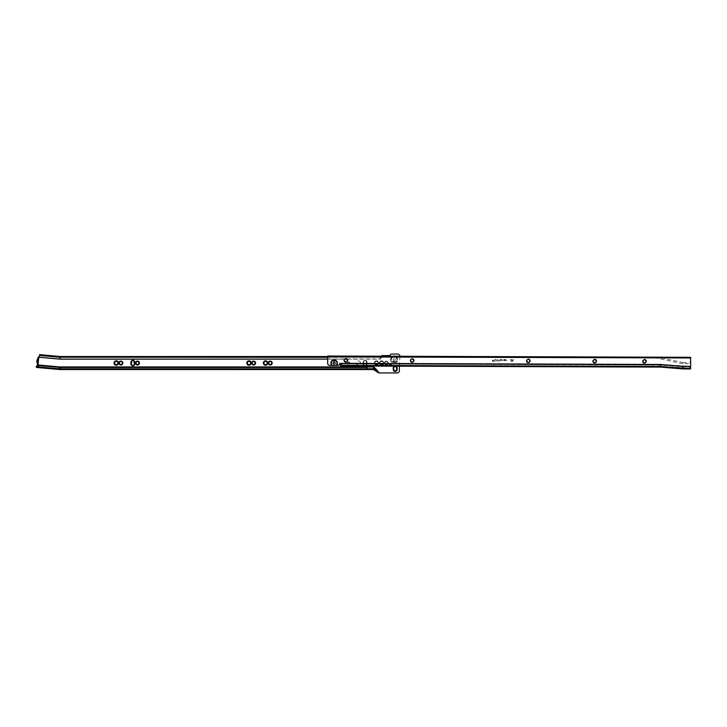 <?xml version="1.0" encoding="UTF-8"?>
<svg xmlns="http://www.w3.org/2000/svg" width="727" height="727" viewBox="0 0 727 727"><rect width="100%" height="100%" fill="white"/><g stroke="black" fill="none" stroke-linecap="round" stroke-linejoin="round"><path stroke-width="0.55" stroke-dasharray="3.63 2.73" d="M120.909 361.092A1.945 1.945 0 0 0 118.964 363.037A1.945 1.945 0 0 0 120.909 364.981A1.945 1.945 0 0 0 122.854 363.037A1.945 1.945 0 0 0 120.909 361.092M120.909 361.165A1.863 1.863 0 0 0 119.046 363.037A1.863 1.863 0 0 0 120.909 364.899A1.863 1.863 0 0 0 122.772 363.037A1.863 1.863 0 0 0 120.909 361.165M120.909 361.246A1.79 1.79 0 0 0 119.119 363.037A1.79 1.79 0 0 0 120.909 364.818A1.79 1.79 0 0 0 122.699 363.037A1.79 1.79 0 0 0 120.909 361.246M120.909 361.319A1.708 1.708 0 0 0 119.201 363.037A1.708 1.708 0 0 0 120.909 364.745A1.708 1.708 0 0 0 122.618 363.037A1.708 1.708 0 0 0 120.909 361.319M120.909 361.555A1.481 1.481 0 0 0 119.428 363.037A1.481 1.481 0 0 0 120.909 364.509A1.481 1.481 0 0 0 122.39 363.037A1.481 1.481 0 0 0 120.909 361.555M132.832 365.499A1.481 1.481 0 0 1 131.36 364.018L131.36 362.046A1.481 1.481 0 0 1 132.832 360.574A1.481 1.481 0 0 1 134.313 362.046L134.313 364.018A1.481 1.481 0 0 1 132.832 365.499M131.124 362.255A1.708 1.708 0 0 1 132.832 360.547A1.708 1.708 0 0 1 134.55 362.255L134.55 363.809A1.708 1.708 0 0 1 132.832 365.527A1.708 1.708 0 0 1 131.124 363.809L131.124 362.255M131.042 362.255A1.79 1.79 0 0 1 132.832 360.465A1.79 1.79 0 0 1 134.622 362.255L134.622 363.809A1.79 1.79 0 0 1 132.832 365.599A1.79 1.79 0 0 1 131.042 363.809L131.042 362.255M130.969 362.255A1.863 1.863 0 0 1 132.832 360.392A1.863 1.863 0 0 1 134.704 362.255L134.704 363.809A1.863 1.863 0 0 1 132.832 365.681A1.863 1.863 0 0 1 130.969 363.809L130.969 362.255M132.832 360.31A1.945 1.945 0 0 0 130.887 362.255L130.887 363.809A1.945 1.945 0 0 0 132.832 365.754A1.945 1.945 0 0 0 134.777 363.809L134.777 362.255A1.945 1.945 0 0 0 132.832 360.31M137.503 361.092A1.945 1.945 0 0 0 135.558 363.037A1.945 1.945 0 0 0 137.503 364.981A1.945 1.945 0 0 0 139.448 363.037A1.945 1.945 0 0 0 137.503 361.092M137.503 361.165A1.863 1.863 0 0 0 135.631 363.037A1.863 1.863 0 0 0 137.503 364.899A1.863 1.863 0 0 0 139.366 363.037A1.863 1.863 0 0 0 137.503 361.165M137.503 361.246A1.79 1.79 0 0 0 135.713 363.037A1.79 1.79 0 0 0 137.503 364.818A1.79 1.79 0 0 0 139.293 363.037A1.79 1.79 0 0 0 137.503 361.246M137.503 361.319A1.708 1.708 0 0 0 135.795 363.037A1.708 1.708 0 0 0 137.503 364.745A1.708 1.708 0 0 0 139.211 363.037A1.708 1.708 0 0 0 137.503 361.319M137.503 361.555A1.481 1.481 0 0 0 136.022 363.037A1.481 1.481 0 0 0 137.503 364.509A1.481 1.481 0 0 0 138.975 363.037A1.481 1.481 0 0 0 137.503 361.555M116.238 361.383A1.645 1.645 0 0 0 114.593 363.037A1.645 1.645 0 0 0 116.238 364.681A1.645 1.645 0 0 0 117.892 363.037A1.645 1.645 0 0 0 116.238 361.383A1.681 1.681 0 0 0 114.557 363.037A1.681 1.681 0 0 0 116.238 364.718A1.681 1.681 0 0 0 117.928 363.037A1.681 1.681 0 0 0 116.238 361.346M116.238 361.246A1.79 1.79 0 0 0 114.457 363.037A1.79 1.79 0 0 0 116.238 364.818A1.79 1.79 0 0 0 118.028 363.037A1.79 1.79 0 0 0 116.238 361.246M116.238 361.137A1.89 1.89 0 0 0 114.348 363.037A1.89 1.89 0 0 0 116.238 364.927A1.89 1.89 0 0 0 118.137 363.037A1.89 1.89 0 0 0 116.238 361.137M116.238 361.037A1.999 1.999 0 0 0 114.248 363.037A1.999 1.999 0 0 0 116.238 365.027A1.999 1.999 0 0 0 118.237 363.037A1.999 1.999 0 0 0 116.238 361.037M116.238 360.937A2.099 2.099 0 0 0 114.139 363.037A2.099 2.099 0 0 0 116.238 365.136A2.099 2.099 0 0 0 118.347 363.037A2.099 2.099 0 0 0 116.238 360.937M116.238 360.828A2.199 2.199 0 0 0 114.039 363.037A2.199 2.199 0 0 0 116.238 365.236A2.199 2.199 0 0 0 118.446 363.037A2.199 2.199 0 0 0 116.238 360.828M248.979 361.383A1.645 1.645 0 0 0 247.334 363.037A1.645 1.645 0 0 0 248.979 364.681A1.645 1.645 0 0 0 250.624 363.037A1.645 1.645 0 0 0 248.979 361.383A1.681 1.681 0 0 0 247.298 363.037A1.681 1.681 0 0 0 248.979 364.718A1.681 1.681 0 0 0 250.67 363.037A1.681 1.681 0 0 0 248.979 361.346M248.979 361.246A1.79 1.79 0 0 0 247.189 363.037A1.79 1.79 0 0 0 248.979 364.818A1.79 1.79 0 0 0 250.77 363.037A1.79 1.79 0 0 0 248.979 361.246M248.979 361.137A1.89 1.89 0 0 0 247.089 363.037A1.89 1.89 0 0 0 248.979 364.927A1.89 1.89 0 0 0 250.879 363.037A1.89 1.89 0 0 0 248.979 361.137M248.979 361.037A1.999 1.999 0 0 0 246.989 363.037A1.999 1.999 0 0 0 248.979 365.027A1.999 1.999 0 0 0 250.979 363.037A1.999 1.999 0 0 0 248.979 361.037M248.979 360.937A2.099 2.099 0 0 0 246.88 363.037A2.099 2.099 0 0 0 248.979 365.136A2.099 2.099 0 0 0 251.079 363.037A2.099 2.099 0 0 0 248.979 360.937M248.979 360.828A2.199 2.199 0 0 0 246.78 363.037A2.199 2.199 0 0 0 248.979 365.236A2.199 2.199 0 0 0 251.188 363.037A2.199 2.199 0 0 0 248.979 360.828M253.65 361.092A1.945 1.945 0 0 0 251.706 363.037A1.945 1.945 0 0 0 253.65 364.981A1.945 1.945 0 0 0 255.595 363.037A1.945 1.945 0 0 0 253.65 361.092M253.65 361.165A1.863 1.863 0 0 0 251.778 363.037A1.863 1.863 0 0 0 253.65 364.899A1.863 1.863 0 0 0 255.513 363.037A1.863 1.863 0 0 0 253.65 361.165M253.65 361.246A1.79 1.79 0 0 0 251.86 363.037A1.79 1.79 0 0 0 253.65 364.818A1.79 1.79 0 0 0 255.441 363.037A1.79 1.79 0 0 0 253.65 361.246M253.65 361.319A1.708 1.708 0 0 0 251.933 363.037A1.708 1.708 0 0 0 253.65 364.745A1.708 1.708 0 0 0 255.359 363.037A1.708 1.708 0 0 0 253.65 361.319M253.65 361.555A1.481 1.481 0 0 0 252.169 363.037A1.481 1.481 0 0 0 253.65 364.509A1.481 1.481 0 0 0 255.122 363.037A1.481 1.481 0 0 0 253.65 361.555M265.573 361.383A1.645 1.645 0 0 0 263.928 363.037A1.645 1.645 0 0 0 265.573 364.681A1.645 1.645 0 0 0 267.218 363.037A1.645 1.645 0 0 0 265.573 361.383A1.681 1.681 0 0 0 263.892 363.037A1.681 1.681 0 0 0 265.573 364.718A1.681 1.681 0 0 0 267.263 363.037A1.681 1.681 0 0 0 265.573 361.346M265.573 361.246A1.79 1.79 0 0 0 263.783 363.037A1.79 1.79 0 0 0 265.573 364.818A1.79 1.79 0 0 0 267.363 363.037A1.79 1.79 0 0 0 265.573 361.246M265.573 361.137A1.89 1.89 0 0 0 263.683 363.037A1.89 1.89 0 0 0 265.573 364.927A1.89 1.89 0 0 0 267.463 363.037A1.89 1.89 0 0 0 265.573 361.137M265.573 361.037A1.999 1.999 0 0 0 263.574 363.037A1.999 1.999 0 0 0 265.573 365.027A1.999 1.999 0 0 0 267.572 363.037A1.999 1.999 0 0 0 265.573 361.037M265.573 360.937A2.099 2.099 0 0 0 263.474 363.037A2.099 2.099 0 0 0 265.573 365.136A2.099 2.099 0 0 0 267.672 363.037A2.099 2.099 0 0 0 265.573 360.937M265.573 360.828A2.199 2.199 0 0 0 263.374 363.037A2.199 2.199 0 0 0 265.573 365.236A2.199 2.199 0 0 0 267.781 363.037A2.199 2.199 0 0 0 265.573 360.828M270.244 361.092A1.945 1.945 0 0 0 268.299 363.037A1.945 1.945 0 0 0 270.244 364.981A1.945 1.945 0 0 0 272.189 363.037A1.945 1.945 0 0 0 270.244 361.092M270.244 361.165A1.863 1.863 0 0 0 268.372 363.037A1.863 1.863 0 0 0 270.244 364.899A1.863 1.863 0 0 0 272.107 363.037A1.863 1.863 0 0 0 270.244 361.165M270.244 361.246A1.79 1.79 0 0 0 268.454 363.037A1.79 1.79 0 0 0 270.244 364.818A1.79 1.79 0 0 0 272.025 363.037A1.79 1.79 0 0 0 270.244 361.246M270.244 361.319A1.708 1.708 0 0 0 268.527 363.037A1.708 1.708 0 0 0 270.244 364.745A1.708 1.708 0 0 0 271.953 363.037A1.708 1.708 0 0 0 270.244 361.319M270.244 361.555A1.481 1.481 0 0 0 268.763 363.037A1.481 1.481 0 0 0 270.244 364.509A1.481 1.481 0 0 0 271.716 363.037A1.481 1.481 0 0 0 270.244 361.555M363.654 364.018L364.1 365.081A1.636 1.636 0 0 1 363.491 363.809L363.491 362.255A1.636 1.636 0 0 1 364.1 360.983L363.654 362.046A1.481 1.481 0 0 1 365.127 360.574A1.481 1.481 0 0 1 366.608 362.046L366.608 364.018A1.481 1.481 0 0 1 365.127 365.499A1.481 1.481 0 0 1 363.654 364.018L363.654 362.046L363.654 364.018M365.127 365.499A1.481 1.481 0 0 1 363.491 363.809L363.491 362.255A1.636 1.636 0 0 1 366.154 360.983A1.636 1.636 0 0 1 366.762 362.255L366.762 363.809A1.636 1.636 0 0 1 365.127 365.499M363.418 362.255A1.708 1.708 0 0 1 365.127 360.547A1.708 1.708 0 0 1 366.835 362.255L366.835 363.809A1.708 1.708 0 0 1 365.127 365.527A1.708 1.708 0 0 1 363.418 363.809L363.418 362.255A1.708 1.708 0 0 1 365.127 360.547A1.708 1.708 0 0 1 366.835 362.255L366.835 363.809A1.708 1.708 0 0 1 365.127 365.527A1.708 1.708 0 0 1 363.418 363.809L363.418 362.255M363.336 362.255A1.79 1.79 0 0 1 365.127 360.465A1.79 1.79 0 0 1 366.917 362.255L366.917 363.809A1.79 1.79 0 0 1 365.127 365.599A1.79 1.79 0 0 1 363.336 363.809L363.336 362.255A1.79 1.79 0 0 1 365.127 360.465A1.79 1.79 0 0 1 366.917 362.255L366.917 363.809A1.79 1.79 0 0 1 365.127 365.599A1.79 1.79 0 0 1 363.336 363.809L363.336 362.255M363.264 362.255A1.863 1.863 0 0 1 365.127 360.392A1.863 1.863 0 0 1 366.999 362.255L366.999 363.809A1.863 1.863 0 0 1 365.127 365.681A1.863 1.863 0 0 1 363.264 363.809L363.264 362.255A1.863 1.863 0 0 1 365.127 360.392A1.863 1.863 0 0 1 366.999 362.255L366.999 363.809A1.863 1.863 0 0 1 365.127 365.681A1.863 1.863 0 0 1 363.264 363.809L363.264 362.255M365.127 360.31A1.945 1.945 0 0 0 363.182 362.255L363.182 363.809A1.945 1.945 0 0 0 365.127 365.754A1.945 1.945 0 0 0 367.071 363.809L367.071 362.255A1.945 1.945 0 0 0 365.127 360.31A1.945 1.945 0 0 0 363.182 362.255L363.182 363.809A1.945 1.945 0 0 0 365.127 365.754A1.945 1.945 0 0 0 367.071 363.809L367.071 362.255A1.945 1.945 0 0 0 365.127 360.31M376.531 364.681A1.645 1.645 0 0 0 378.185 363.037A1.645 1.645 0 0 0 376.531 361.383A1.645 1.645 0 0 0 374.887 363.037A1.645 1.645 0 0 0 376.531 364.681A1.645 1.645 0 0 0 378.185 363.037A1.645 1.645 0 0 0 376.531 361.383A1.681 1.681 0 0 0 374.85 363.037A1.681 1.681 0 0 0 376.531 364.718A1.681 1.681 0 0 0 378.222 363.037A1.681 1.681 0 0 0 376.531 361.346A1.681 1.681 0 0 0 374.85 363.037A1.681 1.681 0 0 0 376.531 364.718A1.681 1.681 0 0 0 378.222 363.037A1.681 1.681 0 0 0 376.531 361.346A1.645 1.645 0 0 0 374.887 363.037A1.645 1.645 0 0 0 376.531 364.681M376.531 364.818A1.79 1.79 0 0 0 378.322 363.037A1.79 1.79 0 0 0 376.531 361.246A1.79 1.79 0 0 0 374.75 363.037A1.79 1.79 0 0 0 376.531 364.818A1.79 1.79 0 0 0 378.322 363.037A1.79 1.79 0 0 0 376.531 361.246A1.79 1.79 0 0 0 374.75 363.037A1.79 1.79 0 0 0 376.531 364.818M376.531 364.927A1.89 1.89 0 0 0 378.431 363.037A1.89 1.89 0 0 0 376.531 361.137A1.89 1.89 0 0 0 374.641 363.037A1.89 1.89 0 0 0 376.531 364.927A1.89 1.89 0 0 0 378.431 363.037A1.89 1.89 0 0 0 376.531 361.137A1.89 1.89 0 0 0 374.641 363.037A1.89 1.89 0 0 0 376.531 364.927M376.531 365.027A1.999 1.999 0 0 0 378.531 363.037A1.999 1.999 0 0 0 376.531 361.037A1.999 1.999 0 0 0 374.541 363.037A1.999 1.999 0 0 0 376.531 365.027A1.999 1.999 0 0 0 378.531 363.037A1.999 1.999 0 0 0 376.531 361.037A1.999 1.999 0 0 0 374.541 363.037A1.999 1.999 0 0 0 376.531 365.027M376.531 365.136A2.099 2.099 0 0 0 378.64 363.037A2.099 2.099 0 0 0 376.531 360.937A2.099 2.099 0 0 0 374.432 363.037A2.099 2.099 0 0 0 376.531 365.136A2.099 2.099 0 0 0 378.64 363.037A2.099 2.099 0 0 0 376.531 360.937A2.099 2.099 0 0 0 374.432 363.037A2.099 2.099 0 0 0 376.531 365.136M376.531 365.236A2.199 2.199 0 0 0 378.74 363.037A2.199 2.199 0 0 0 376.531 360.828A2.199 2.199 0 0 0 374.332 363.037A2.199 2.199 0 0 0 376.531 365.236A2.199 2.199 0 0 0 378.74 363.037A2.199 2.199 0 0 0 376.531 360.828A2.199 2.199 0 0 0 374.332 363.037A2.199 2.199 0 0 0 376.531 365.236M381.72 364.681A1.645 1.645 0 0 0 383.365 363.037A1.645 1.645 0 0 0 381.72 361.383A1.645 1.645 0 0 0 380.076 363.037A1.645 1.645 0 0 0 381.72 364.681A1.645 1.645 0 0 0 383.365 363.037A1.645 1.645 0 0 0 381.72 361.383A1.681 1.681 0 0 0 380.039 363.037A1.681 1.681 0 0 0 381.72 364.718A1.681 1.681 0 0 0 383.402 363.037A1.681 1.681 0 0 0 381.72 361.346A1.681 1.681 0 0 0 380.039 363.037A1.681 1.681 0 0 0 381.72 364.718A1.681 1.681 0 0 0 383.402 363.037A1.681 1.681 0 0 0 381.72 361.346A1.645 1.645 0 0 0 380.076 363.037A1.645 1.645 0 0 0 381.72 364.681M381.72 364.818A1.79 1.79 0 0 0 383.511 363.037A1.79 1.79 0 0 0 381.72 361.246A1.79 1.79 0 0 0 379.93 363.037A1.79 1.79 0 0 0 381.72 364.818A1.79 1.79 0 0 0 383.511 363.037A1.79 1.79 0 0 0 381.72 361.246A1.79 1.79 0 0 0 379.93 363.037A1.79 1.79 0 0 0 381.72 364.818M381.72 364.927A1.89 1.89 0 0 0 383.611 363.037A1.89 1.89 0 0 0 381.72 361.137A1.89 1.89 0 0 0 379.83 363.037A1.89 1.89 0 0 0 381.72 364.927A1.89 1.89 0 0 0 383.611 363.037A1.89 1.89 0 0 0 381.72 361.137A1.89 1.89 0 0 0 379.83 363.037A1.89 1.89 0 0 0 381.72 364.927M381.72 365.027A1.999 1.999 0 0 0 383.72 363.037A1.999 1.999 0 0 0 381.72 361.037A1.999 1.999 0 0 0 379.721 363.037A1.999 1.999 0 0 0 381.72 365.027A1.999 1.999 0 0 0 383.72 363.037A1.999 1.999 0 0 0 381.72 361.037A1.999 1.999 0 0 0 379.721 363.037A1.999 1.999 0 0 0 381.72 365.027M381.72 365.136A2.099 2.099 0 0 0 383.82 363.037A2.099 2.099 0 0 0 381.72 360.937A2.099 2.099 0 0 0 379.621 363.037A2.099 2.099 0 0 0 381.72 365.136A2.099 2.099 0 0 0 383.82 363.037A2.099 2.099 0 0 0 381.72 360.937A2.099 2.099 0 0 0 379.621 363.037A2.099 2.099 0 0 0 381.72 365.136M381.72 365.236A2.199 2.199 0 0 0 383.929 363.037A2.199 2.199 0 0 0 381.72 360.828A2.199 2.199 0 0 0 379.521 363.037A2.199 2.199 0 0 0 381.72 365.236A2.199 2.199 0 0 0 383.929 363.037A2.199 2.199 0 0 0 381.72 360.828A2.199 2.199 0 0 0 379.521 363.037A2.199 2.199 0 0 0 381.72 365.236M386.391 364.981A1.945 1.945 0 0 0 388.336 363.037A1.945 1.945 0 0 0 386.391 361.092A1.945 1.945 0 0 0 384.447 363.037A1.945 1.945 0 0 0 386.391 364.981A1.945 1.945 0 0 0 388.336 363.037A1.945 1.945 0 0 0 386.391 361.092A1.945 1.945 0 0 0 384.447 363.037A1.945 1.945 0 0 0 386.391 364.981M386.391 364.899A1.863 1.863 0 0 0 388.254 363.037A1.863 1.863 0 0 0 386.391 361.165A1.863 1.863 0 0 0 384.519 363.037A1.863 1.863 0 0 0 386.391 364.899A1.863 1.863 0 0 0 388.254 363.037A1.863 1.863 0 0 0 386.391 361.165A1.863 1.863 0 0 0 384.519 363.037A1.863 1.863 0 0 0 386.391 364.899M386.391 364.818A1.79 1.79 0 0 0 388.173 363.037A1.79 1.79 0 0 0 386.391 361.246A1.79 1.79 0 0 0 384.601 363.037A1.79 1.79 0 0 0 386.391 364.818A1.79 1.79 0 0 0 388.173 363.037A1.79 1.79 0 0 0 386.391 361.246A1.79 1.79 0 0 0 384.601 363.037A1.79 1.79 0 0 0 386.391 364.818M386.391 364.745A1.708 1.708 0 0 0 388.1 363.037A1.708 1.708 0 0 0 386.391 361.319A1.708 1.708 0 0 0 384.674 363.037A1.708 1.708 0 0 0 386.391 364.745A1.708 1.708 0 0 0 388.1 363.037A1.708 1.708 0 0 0 386.391 361.319A1.708 1.708 0 0 0 384.674 363.037A1.708 1.708 0 0 0 386.391 364.745M386.391 364.663A1.636 1.636 0 0 0 388.018 363.037A1.636 1.636 0 0 0 386.391 361.401A1.636 1.636 0 0 0 384.756 363.037A1.636 1.636 0 0 0 386.391 364.663M386.391 364.509A1.481 1.481 0 0 0 387.864 363.037A1.481 1.481 0 0 0 386.391 361.555A1.481 1.481 0 0 0 384.91 363.037A1.481 1.481 0 0 0 386.391 364.509A1.481 1.481 0 0 0 387.864 363.037A1.481 1.481 0 0 0 386.391 361.555A1.481 1.481 0 0 0 384.91 363.037A1.481 1.481 0 0 0 386.391 364.509M393.571 367.962A1.636 1.636 0 0 1 395.206 366.326A1.636 1.636 0 0 1 396.833 367.962L396.833 369.516A1.636 1.636 0 0 1 395.206 371.152A1.636 1.636 0 0 1 393.571 369.516L393.571 367.962M395.206 366.581A1.372 1.372 0 0 0 393.825 367.962L393.825 369.516A1.372 1.372 0 0 0 395.206 370.888A1.372 1.372 0 0 0 396.578 369.516L396.578 367.962A1.372 1.372 0 0 0 395.206 366.581M393.489 367.962A1.708 1.708 0 0 1 395.206 366.244A1.708 1.708 0 0 1 396.915 367.962L396.915 369.516A1.708 1.708 0 0 1 395.206 371.224A1.708 1.708 0 0 1 393.489 369.516L393.489 367.962M395.097 366.172A1.79 1.79 0 0 1 396.987 367.962L396.987 369.516A1.79 1.79 0 0 1 395.206 371.306A1.79 1.79 0 0 1 393.416 369.516L393.416 367.962A1.79 1.79 0 0 1 395.324 366.172M394.661 366.172A1.863 1.863 0 0 1 397.069 367.962L397.069 369.516A1.863 1.863 0 0 1 395.206 371.379A1.863 1.863 0 0 1 393.334 369.516L393.334 367.962A1.863 1.863 0 0 1 395.752 366.172M395.979 366.181A1.945 1.945 0 0 0 394.434 366.172M395.206 366.017A1.945 1.945 0 0 0 393.262 367.962L393.262 369.516A1.945 1.945 0 0 0 395.206 371.461A1.945 1.945 0 0 0 397.142 369.516L397.142 367.962A1.945 1.945 0 0 0 395.206 366.017M38.44 365.027L38.413 364.981A1.427 1.427 0 0 0 38.195 364.681L38.267 363.9A5.552 5.552 0 0 1 38.776 358.302L37.968 358.011A6.379 6.379 0 0 0 37.268 359.411M394.734 356.266A3.517 3.517 0 0 1 396.66 362.219L391.671 362.219L391.998 361.492L396.333 361.492L396.706 362.337L391.626 362.337A3.626 3.626 0 0 1 393.125 356.266M393.125 359.738A1.036 1.036 0 0 1 394.161 358.702A1.036 1.036 0 0 1 395.206 359.738A1.036 1.036 0 0 0 394.161 358.702A1.036 1.036 0 0 0 393.125 359.738A1.036 1.036 0 0 0 394.161 360.774A1.036 1.036 0 0 0 395.206 359.738A1.036 1.036 0 0 1 394.161 360.774A1.036 1.036 0 0 1 393.125 359.738M390.899 359.738A3.262 3.262 0 0 1 394.161 356.475A3.262 3.262 0 0 1 396.279 362.228L392.053 362.228A3.262 3.262 0 0 1 390.899 359.738M396.124 361.819L392.207 361.819A2.853 2.853 0 0 1 394.161 356.893A2.853 2.853 0 0 1 396.124 361.819L396.279 362.228M395.224 356.266A3.626 3.626 0 0 1 396.706 362.337M393.616 356.266A3.517 3.517 0 0 0 391.671 362.219L391.626 362.337M360.465 363.037A2.072 2.072 0 0 0 358.384 360.955A2.072 2.072 0 0 0 356.312 363.037A2.072 2.072 0 0 0 358.384 365.108A2.072 2.072 0 0 0 360.465 363.037A2.072 2.072 0 0 0 358.384 360.955A2.072 2.072 0 0 0 356.312 363.037A2.072 2.072 0 0 0 358.384 365.108A2.072 2.072 0 0 0 360.465 363.037M346.297 361.864L347.406 361.864L347.406 364.2L347.197 362.11L346.297 362.11L347.406 361.864L347.406 364.2L347.197 362.11L346.297 361.864M349.914 363.046L348.66 364.254L347.642 363.773L348.669 364.018L349.705 363.027L348.66 362.046L347.642 362.291L349.614 362.219L349.914 363.046L348.66 364.254L347.642 363.773L348.669 364.018L349.705 363.027L348.66 362.046L347.642 362.291L348.66 361.81L349.914 363.046M399.35 366.19L399.868 356.285M39.585 354.658L60.241 356.53L380.266 356.53L380.266 359.12L382.647 355.621L380.266 359.156L382.638 355.621L389.499 355.621L391.162 354.067L397.796 354.067A2.072 2.072 0 0 1 399.868 356.139L399.35 370.861A2.072 2.072 0 0 1 397.278 372.933L378.113 372.933L373.424 369.543L368.48 369.543M38.776 358.302L38.849 357.511A1.427 1.427 0 0 0 39.113 357.257L39.531 355.276L60.187 357.139L60.023 358.929L39.249 357.057M373.424 369.543L373.424 366.908L378.94 372.933M38.622 358.238L37.986 357.793L38.54 357.684M38.849 357.511L37.986 357.793L38.049 357.148L38.722 357.211L37.968 358.011M36.441 366.399L36.35 367.435M36.395 366.935L36.423 366.826A0.518 0.5 -174.8 0 1 36.959 366.481L37.986 366.572A0.518 0.5 5.2 0 0 38.549 366.126L38.549 366.126M36.959 366.481L37.986 366.572M36.968 366.308A0.518 0.5 5.2 0 0 36.432 366.653L36.414 366.744M38.567 365.945A0.518 0.5 -174.8 0 1 38.004 366.399M39.113 357.257L60.023 358.929A2.417 2.417 0 0 0 60.241 358.938L60.241 357.139L380.266 357.139L380.266 356.53L379.576 356.53L379.576 357.202L327.686 357.202M379.576 356.53L327.695 356.53M39.531 355.33L60.187 357.193A0.672 0.672 0 0 0 60.241 357.202L379.576 357.202M368.48 368.871L60.241 368.871L60.241 367.362L60.241 368.871L374.578 369.162M382.338 355.621L380.266 356.53L382.447 355.621L380.266 357.139L380.266 359.156L346.761 359.156M378.74 372.933L373.424 368.925L60.241 368.925L60.241 367.126L373.424 367.126L378.74 372.933M381.875 355.621L382.647 355.621M380.648 357.075L382.493 355.621M59.132 368.816L36.414 366.762L59.132 368.816A12.341 12.341 0 0 0 60.241 368.871A12.341 12.341 0 0 1 59.132 368.816L36.432 366.653L59.141 368.689L59.269 367.326L59.132 368.816A12.341 12.341 0 0 0 60.241 368.871M373.424 366.908L60.241 366.908A10.387 10.387 0 0 1 59.305 366.871L59.069 369.489A13.013 13.013 0 0 0 60.241 369.543L60.241 368.925A12.395 12.395 0 0 1 59.123 368.88L36.423 366.826M38.267 363.9L37.422 364.036L37.35 364.899M38.022 364.954L38.113 363.927M37.722 360.274A5.707 5.707 0 0 1 37.931 359.556A5.707 5.707 0 0 0 37.722 360.274M36.986 362.528A6.379 6.379 0 0 0 37.422 364.036A6.379 6.379 0 0 1 36.986 362.528M366.762 363.809A1.636 1.636 0 0 1 366.154 365.081L366.762 362.255A1.636 1.636 0 0 0 366.154 360.983L366.608 363.809M133.859 360.983A1.636 1.636 0 0 1 134.468 362.255L134.468 363.809A1.636 1.636 0 0 1 133.859 365.081M131.805 365.081A1.636 1.636 0 0 1 131.205 363.809L131.205 362.255A1.636 1.636 0 0 1 131.805 360.983M644.486 362.809A1.481 1.481 0 0 1 643.013 361.328A1.481 1.481 0 0 1 644.495 359.856A1.481 1.481 0 0 1 645.967 361.337A1.481 1.481 0 0 1 644.486 362.809M644.486 363.091A1.763 1.763 0 0 1 642.723 361.328A1.763 1.763 0 0 1 644.495 359.565A1.763 1.763 0 0 1 646.248 361.337A1.763 1.763 0 0 1 644.486 363.091A1.763 1.763 0 0 1 642.723 361.328A1.763 1.763 0 0 1 644.495 359.565A1.763 1.763 0 0 1 646.248 361.337A1.763 1.763 0 0 1 644.486 363.091M644.486 363.173A1.845 1.845 0 0 1 642.65 361.328A1.845 1.845 0 0 1 644.495 359.492A1.845 1.845 0 0 1 646.33 361.337A1.845 1.845 0 0 1 644.486 363.173A1.845 1.845 0 0 1 642.65 361.328A1.845 1.845 0 0 1 644.495 359.492A1.845 1.845 0 0 1 646.33 361.337A1.845 1.845 0 0 1 644.486 363.173M644.486 363.255A1.917 1.917 0 0 1 642.568 361.328A1.917 1.917 0 0 1 644.495 359.411A1.917 1.917 0 0 1 646.403 361.337A1.917 1.917 0 0 1 644.486 363.255A1.917 1.917 0 0 1 642.568 361.328A1.917 1.917 0 0 1 644.495 359.411A1.917 1.917 0 0 1 646.403 361.337A1.917 1.917 0 0 1 644.486 363.255M644.486 363.327A1.999 1.999 0 0 1 642.495 361.328A1.999 1.999 0 0 1 644.495 359.338A1.999 1.999 0 0 1 646.485 361.337A1.999 1.999 0 0 1 644.486 363.327A1.999 1.999 0 0 1 642.495 361.328A1.999 1.999 0 0 1 644.495 359.338A1.999 1.999 0 0 1 646.485 361.337A1.999 1.999 0 0 1 644.486 363.327M644.486 363.409A2.072 2.072 0 0 1 642.414 361.328A2.072 2.072 0 0 1 644.495 359.256A2.072 2.072 0 0 1 646.567 361.337A2.072 2.072 0 0 1 644.486 363.409A2.072 2.072 0 0 1 642.414 361.328A2.072 2.072 0 0 1 644.495 359.256A2.072 2.072 0 0 1 646.567 361.337A2.072 2.072 0 0 1 644.486 363.409M594.704 362.637A1.481 1.481 0 0 1 593.232 361.155A1.481 1.481 0 0 1 594.713 359.683A1.481 1.481 0 0 1 596.185 361.165A1.481 1.481 0 0 1 594.704 362.637M594.704 362.927A1.763 1.763 0 0 1 592.95 361.155A1.763 1.763 0 0 1 594.713 359.402A1.763 1.763 0 0 1 596.476 361.165A1.763 1.763 0 0 1 594.704 362.927A1.763 1.763 0 0 1 592.95 361.155A1.763 1.763 0 0 1 594.713 359.402A1.763 1.763 0 0 1 596.476 361.165A1.763 1.763 0 0 1 594.704 362.927M594.704 363A1.845 1.845 0 0 1 592.868 361.155A1.845 1.845 0 0 1 594.713 359.32A1.845 1.845 0 0 1 596.549 361.165A1.845 1.845 0 0 1 594.704 363A1.845 1.845 0 0 1 592.868 361.155A1.845 1.845 0 0 1 594.713 359.32A1.845 1.845 0 0 1 596.549 361.165A1.845 1.845 0 0 1 594.704 363M594.704 363.082A1.917 1.917 0 0 1 592.796 361.155A1.917 1.917 0 0 1 594.722 359.238A1.917 1.917 0 0 1 596.631 361.165A1.917 1.917 0 0 1 594.704 363.082A1.917 1.917 0 0 1 592.796 361.155A1.917 1.917 0 0 1 594.722 359.238A1.917 1.917 0 0 1 596.631 361.165A1.917 1.917 0 0 1 594.704 363.082M594.704 363.155A1.999 1.999 0 0 1 592.714 361.155A1.999 1.999 0 0 1 594.722 359.165A1.999 1.999 0 0 1 596.703 361.165A1.999 1.999 0 0 1 594.704 363.155A1.999 1.999 0 0 1 592.714 361.155A1.999 1.999 0 0 1 594.722 359.165A1.999 1.999 0 0 1 596.703 361.165A1.999 1.999 0 0 1 594.704 363.155M594.704 363.236A2.072 2.072 0 0 1 592.641 361.155A2.072 2.072 0 0 1 594.722 359.083A2.072 2.072 0 0 1 596.785 361.165A2.072 2.072 0 0 1 594.704 363.236A2.072 2.072 0 0 1 592.641 361.155A2.072 2.072 0 0 1 594.722 359.083A2.072 2.072 0 0 1 596.785 361.165A2.072 2.072 0 0 1 594.704 363.236M528.338 362.409A1.481 1.481 0 0 1 526.866 360.928A1.481 1.481 0 0 1 528.347 359.456A1.481 1.481 0 0 1 529.819 360.937A1.481 1.481 0 0 1 528.338 362.409M528.338 362.691A1.763 1.763 0 0 1 526.575 360.928A1.763 1.763 0 0 1 528.347 359.165A1.763 1.763 0 0 1 530.101 360.937A1.763 1.763 0 0 1 528.338 362.691A1.763 1.763 0 0 1 526.575 360.928A1.763 1.763 0 0 1 528.347 359.165A1.763 1.763 0 0 1 530.101 360.937A1.763 1.763 0 0 1 528.338 362.691M528.338 362.773A1.845 1.845 0 0 1 526.502 360.928A1.845 1.845 0 0 1 528.347 359.093A1.845 1.845 0 0 1 530.183 360.937A1.845 1.845 0 0 1 528.338 362.773A1.845 1.845 0 0 1 526.502 360.928A1.845 1.845 0 0 1 528.347 359.093A1.845 1.845 0 0 1 530.183 360.937A1.845 1.845 0 0 1 528.338 362.773M528.338 362.846A1.917 1.917 0 0 1 526.421 360.928A1.917 1.917 0 0 1 528.347 359.011A1.917 1.917 0 0 1 530.265 360.937A1.917 1.917 0 0 1 528.338 362.846A1.917 1.917 0 0 1 526.421 360.928A1.917 1.917 0 0 1 528.347 359.011A1.917 1.917 0 0 1 530.265 360.937A1.917 1.917 0 0 1 528.338 362.846M528.338 362.927A1.999 1.999 0 0 1 526.348 360.928A1.999 1.999 0 0 1 528.347 358.938A1.999 1.999 0 0 1 530.337 360.937A1.999 1.999 0 0 1 528.338 362.927A1.999 1.999 0 0 1 526.348 360.928A1.999 1.999 0 0 1 528.347 358.938A1.999 1.999 0 0 1 530.337 360.937A1.999 1.999 0 0 1 528.338 362.927M528.338 363.009A2.072 2.072 0 0 1 526.266 360.919A2.072 2.072 0 0 1 528.347 358.856A2.072 2.072 0 0 1 530.419 360.937A2.072 2.072 0 0 1 528.338 363.009A2.072 2.072 0 0 1 526.266 360.919A2.072 2.072 0 0 1 528.347 358.856A2.072 2.072 0 0 1 530.419 360.937A2.072 2.072 0 0 1 528.338 363.009M412.191 362.01A1.481 1.481 0 0 1 410.719 360.528A1.481 1.481 0 0 1 412.2 359.047A1.481 1.481 0 0 1 413.672 360.537A1.481 1.481 0 0 1 412.191 362.01M412.191 362.291A1.763 1.763 0 0 1 410.437 360.519A1.763 1.763 0 0 1 412.2 358.765A1.763 1.763 0 0 1 413.963 360.537A1.763 1.763 0 0 1 412.191 362.291A1.763 1.763 0 0 1 410.437 360.519A1.763 1.763 0 0 1 412.2 358.765A1.763 1.763 0 0 1 413.963 360.537A1.763 1.763 0 0 1 412.191 362.291M412.191 362.373A1.845 1.845 0 0 1 410.355 360.519A1.845 1.845 0 0 1 412.2 358.693A1.845 1.845 0 0 1 414.036 360.537A1.845 1.845 0 0 1 412.191 362.373A1.845 1.845 0 0 1 410.355 360.519A1.845 1.845 0 0 1 412.2 358.693A1.845 1.845 0 0 1 414.036 360.537A1.845 1.845 0 0 1 412.191 362.373M412.191 362.446A1.917 1.917 0 0 1 410.273 360.519A1.917 1.917 0 0 1 412.2 358.611A1.917 1.917 0 0 1 414.117 360.537A1.917 1.917 0 0 1 412.191 362.446A1.917 1.917 0 0 1 410.273 360.519A1.917 1.917 0 0 1 412.2 358.611A1.917 1.917 0 0 1 414.117 360.537A1.917 1.917 0 0 1 412.191 362.446M412.191 362.528A1.999 1.999 0 0 1 410.201 360.519A1.999 1.999 0 0 1 412.2 358.529A1.999 1.999 0 0 1 414.19 360.537A1.999 1.999 0 0 1 412.191 362.528A1.999 1.999 0 0 1 410.201 360.519A1.999 1.999 0 0 1 412.2 358.529A1.999 1.999 0 0 1 414.19 360.537A1.999 1.999 0 0 1 412.191 362.528M412.191 362.6A2.072 2.072 0 0 1 410.119 360.519A2.072 2.072 0 0 1 412.2 358.456A2.072 2.072 0 0 1 414.272 360.537A2.072 2.072 0 0 1 412.191 362.6A2.072 2.072 0 0 1 410.119 360.519A2.072 2.072 0 0 1 412.2 358.456A2.072 2.072 0 0 1 414.272 360.537A2.072 2.072 0 0 1 412.191 362.6M345.825 361.773A1.481 1.481 0 0 1 344.353 360.292A1.481 1.481 0 0 1 345.834 358.82A1.481 1.481 0 0 1 347.306 360.301A1.481 1.481 0 0 1 345.825 361.773M345.825 362.064A1.763 1.763 0 0 1 344.062 360.292A1.763 1.763 0 0 1 345.834 358.538A1.763 1.763 0 0 1 347.588 360.301A1.763 1.763 0 0 1 345.825 362.064A1.763 1.763 0 0 1 344.062 360.292A1.763 1.763 0 0 1 345.834 358.538A1.763 1.763 0 0 1 347.588 360.301A1.763 1.763 0 0 1 345.825 362.064M345.825 362.137A1.845 1.845 0 0 1 343.989 360.292A1.845 1.845 0 0 1 345.834 358.456A1.845 1.845 0 0 1 347.67 360.31A1.845 1.845 0 0 1 345.825 362.137A1.845 1.845 0 0 1 343.989 360.292A1.845 1.845 0 0 1 345.834 358.456A1.845 1.845 0 0 1 347.67 360.31A1.845 1.845 0 0 1 345.825 362.137M345.825 362.219A1.917 1.917 0 0 1 343.907 360.292A1.917 1.917 0 0 1 345.834 358.384A1.917 1.917 0 0 1 347.742 360.31A1.917 1.917 0 0 1 345.825 362.219A1.917 1.917 0 0 1 343.907 360.292A1.917 1.917 0 0 1 345.834 358.384A1.917 1.917 0 0 1 347.742 360.31A1.917 1.917 0 0 1 345.825 362.219M345.816 362.291A1.999 1.999 0 0 1 343.835 360.292A1.999 1.999 0 0 1 345.834 358.302A1.999 1.999 0 0 1 347.824 360.31A1.999 1.999 0 0 1 345.816 362.291A1.999 1.999 0 0 1 343.835 360.292A1.999 1.999 0 0 1 345.834 358.302A1.999 1.999 0 0 1 347.824 360.31A1.999 1.999 0 0 1 345.816 362.291M345.816 362.373A2.072 2.072 0 0 1 343.753 360.292A2.072 2.072 0 0 1 345.834 358.229A2.072 2.072 0 0 1 347.897 360.31A2.072 2.072 0 0 1 345.816 362.373A2.072 2.072 0 0 1 343.753 360.292A2.072 2.072 0 0 1 345.834 358.229A2.072 2.072 0 0 1 347.897 360.31A2.072 2.072 0 0 1 345.816 362.373M673.611 357.911L676.855 357.53M676.573 357.893L673.329 357.52M676.937 357.53L673.257 357.52L676.937 357.448M677.01 357.457L673.175 357.439L677.01 357.375M677.091 357.375L673.102 357.357L677.091 357.293M677.164 357.293L673.02 357.23L677.173 357.248M593.605 357.629L590.369 357.23L593.895 357.239M590.651 357.62L593.895 357.32L590.369 357.23M593.977 357.239L590.288 357.23L593.977 357.166M594.05 357.166L590.215 357.148L594.05 357.084M594.132 357.084L590.133 357.075L594.132 357.012M594.204 357.012L590.06 356.993L594.204 356.957M527.239 357.402L524.003 357.002L527.529 357.012M524.285 357.393L527.529 357.093L524.003 357.002M527.602 357.012L523.922 357.002L527.602 356.939M527.684 356.939L523.849 356.921L527.684 356.857M527.757 356.857L523.767 356.848L527.757 356.784M527.838 356.784L523.694 356.766L527.838 356.73M411.091 357.002L407.856 356.603L411.382 356.612M408.138 356.993L411.382 356.693L407.856 356.603M411.455 356.612L407.774 356.603L411.455 356.53M411.537 356.53L407.702 356.521L411.537 356.457M411.618 356.457L407.62 356.439L411.618 356.375M411.691 356.375L407.547 356.366L411.691 356.33M358.366 356.821L361.601 356.439M361.319 356.803L358.075 356.43M361.683 356.439L358.002 356.43L361.683 356.366M361.755 356.366L357.92 356.348L361.755 356.285M361.837 356.285L357.848 356.275L361.837 356.203M361.919 356.203L357.766 356.194L361.919 356.157M344.725 356.766L341.481 356.366L345.007 356.384M341.772 356.757L345.007 356.457L341.481 356.366M345.089 356.384L341.408 356.366L345.089 356.303M345.171 356.303L341.327 356.294L345.171 356.23M345.243 356.23L341.254 356.212L345.243 356.148M345.325 356.148L341.172 356.139L345.325 356.094M334.156 362.073A1.036 1.036 0 0 1 335.183 363.118A1.036 1.036 0 0 1 334.147 364.145A1.036 1.036 0 0 1 333.111 363.109A1.036 1.036 0 0 1 334.156 362.073M665.896 357.202L668.74 357.221L665.896 357.202L665.887 357.884L668.74 357.893L665.887 357.884M668.74 357.221L668.74 357.893M330.285 356.048L333.393 356.057L330.285 356.048L330.285 356.721L333.393 356.73L330.285 356.721M333.393 356.057L333.393 356.73M349.469 356.784L347.397 356.775L349.469 356.784L349.469 356.112L347.397 356.103L349.469 356.112L349.469 356.784M681.317 357.938L679.236 357.929L681.317 357.938L681.317 357.257L679.245 357.257L681.317 357.257L681.317 357.938M327.695 356.039L327.695 356.712L690.65 357.966L690.65 357.293L327.695 356.039L327.668 363.336A2.072 2.072 0 0 0 329.74 365.417L331.53 365.427A3.49 3.49 0 0 1 332.139 360.256L336.183 360.265A3.49 3.49 0 0 1 336.755 365.445L339.073 365.19A0.782 0.782 0 0 1 339.854 364.418L340.627 365.199L340.627 363.391L660.443 364.5L660.434 366.417L660.443 365.018L660.434 366.408L394.152 365.499A5.707 5.707 0 0 1 390.49 364.145A0.936 0.936 0 0 0 389.227 364.2L387.945 365.472L391.299 365.49L388.89 365.481L388.218 366.154L394.152 366.172A6.379 6.379 0 0 1 391.299 365.49L394.152 365.499A5.707 5.707 0 0 1 390.49 364.145A0.936 0.936 0 0 0 389.227 364.2L387.945 365.472L388.89 365.481L388.218 366.154M512.553 360.01L513.017 361.392L512.644 359.992L513.807 359.583L512.553 360.01L513.807 359.583L512.644 359.992L513.017 361.392L512.553 360.01M496.695 359.956L497.159 361.337L496.786 359.938L497.532 359.529L496.695 359.956L497.532 359.529L496.786 359.938L497.159 361.337L496.695 359.956M498.568 360.928L499.694 361.019L498.667 360.928L498.404 359.938L499.149 359.538L498.313 359.965L498.568 360.928L497.813 360.919L499.694 361.019L498.667 360.928L498.404 359.938L499.149 359.538L498.313 359.965L498.568 360.928M492.37 360.338L492.379 360.765A0.754 0.754 0 0 0 493.115 361.328L495.287 361.337L493.115 361.228A0.663 0.663 0 0 1 492.47 360.737L493.887 360.347L492.37 360.338L492.052 359.511L492.379 360.765A0.754 0.754 0 0 0 493.115 361.328L495.287 361.337L493.115 361.228A0.663 0.663 0 0 1 492.47 360.737L493.915 360.438L492.37 360.338M682.853 363.745L656.281 358.002L659.362 357.466L690.65 357.575L690.632 363.773L682.853 363.745L682.98 362.573L659.362 357.466M690.614 368.534L682.835 368.934L682.944 366.308L690.623 366.335L690.632 363.773M682.944 366.308L660.443 364.5L690.623 366.381L690.605 368.289L689.06 366.89L690.586 368.271L682.862 368.262L690.605 368.289L660.434 366.417L340.645 365.308L383.002 365.454L380.594 365.454L379.921 366.117L385.855 366.144A6.379 6.379 0 0 1 383.002 365.454L387.945 365.472M339.854 364.418L339.854 363.355L340.636 363.355L660.443 364.463M494.56 359.947L495.823 359.52L494.56 359.947L494.805 360.483L494.896 359.611L495.75 359.62L496.078 360.492L495.823 359.52L496.078 360.492L495.75 359.62L494.896 359.611L494.805 360.483L494.56 359.947M500.585 360.583A0.518 0.518 0 0 1 500.067 360.056A0.518 0.518 0 0 1 500.594 359.538L502.112 359.547L500.594 359.538A0.518 0.518 0 0 0 500.067 360.056A0.518 0.518 0 0 0 500.585 360.583L501.621 360.583L501.076 360.065L501.385 360.492L500.585 360.483L500.585 359.638L502.039 359.638L503.048 360.592L502.112 359.547L503.048 360.592L502.039 359.638L500.585 359.638L500.585 360.483L501.385 360.492L501.076 360.065L501.621 360.583L500.585 360.583M504.211 360.592A0.518 0.518 0 0 1 503.693 360.074A0.518 0.518 0 0 1 504.211 359.547L505.738 359.556L504.211 359.547A0.518 0.518 0 0 0 503.693 360.074A0.518 0.518 0 0 0 504.211 360.592L505.238 360.601L504.711 360.065L505.011 360.501L504.211 360.501L504.211 359.647L505.665 359.647L505.865 360.438L505.665 359.647L504.211 359.647L504.211 360.501L505.011 360.501L504.711 360.065L505.238 360.601L504.211 360.592M506.083 360.601L506.646 360.51L505.738 359.556L506.646 360.51L506.083 360.601M511.499 359.574A0.754 0.754 0 0 1 512.226 360.138L512.017 361.392L511.145 361.392L512.017 361.392L512.226 360.138A0.754 0.754 0 0 0 511.499 359.574L510.663 359.574L511.145 361.392L510.663 359.574L511.499 359.574M336.755 365.445L336.674 365.436A3.435 3.435 0 0 0 336.156 360.328L336.183 360.265M331.53 365.427L331.612 365.427A3.435 3.435 0 0 1 332.157 360.31L332.412 361.046L335.91 361.055L336.156 360.328L332.139 360.256M331.612 365.427L336.674 365.436M689.06 366.89L660.443 365.018L342.571 363.918L660.443 365.136L689.06 366.999M342.163 364.145A2.072 2.045 0.2 0 0 340.79 365.299L340.627 365.981L660.434 367.09L660.434 366.408L682.862 368.262L660.434 366.408L340.799 365.181L340.627 365.981M342.163 364.027A2.072 2.045 0.2 0 0 340.799 365.181L660.434 366.29L690.614 368.171L660.434 366.299L340.627 365.308M347.397 356.103L347.397 356.775L347.397 356.103M679.245 357.257L679.236 357.929L679.245 357.257M385.855 366.144A6.379 6.379 0 0 1 383.002 365.454L385.855 365.472A5.707 5.707 0 0 1 382.193 364.118A0.936 0.936 0 0 0 380.93 364.172L379.648 365.445L380.594 365.454L379.921 366.117M394.152 366.172A6.379 6.379 0 0 1 391.299 365.49L394.152 365.499M339.854 363.391L340.636 363.355M682.835 368.934L660.434 367.09M682.98 362.573L690.632 362.6M510.79 359.665L511.226 361.292L512.026 361.301L511.226 361.292L510.79 359.665L511.499 359.674A0.663 0.663 0 0 1 512.135 360.165L512.026 361.301L512.135 360.165A0.663 0.663 0 0 0 511.499 359.674L510.79 359.665M391.299 365.49A6.379 6.379 0 0 1 390.054 364.663A6.379 6.379 0 0 0 391.299 365.49M389.699 364.672L388.89 365.481L389.699 364.672M383.002 365.454A6.379 6.379 0 0 1 381.757 364.636A6.379 6.379 0 0 0 383.002 365.454M381.402 364.645L380.594 365.454L381.402 364.645M385.855 365.472A5.707 5.707 0 0 1 382.193 364.118A0.936 0.936 0 0 0 380.93 364.172L379.648 365.445M396.333 361.492A2.781 2.781 0 0 0 394.161 356.957A2.781 2.781 0 0 0 391.998 361.492M344.943 359.12L327.686 359.12L344.889 359.156M60.005 359.147A2.626 2.626 0 0 0 60.241 359.156L346.715 359.12M59.305 366.871L38.413 364.981M60.241 366.908L60.241 367.126A10.596 10.596 0 0 1 59.287 367.08L38.513 365.208M367.898 368.734L60.241 368.734A12.214 12.214 0 0 1 59.141 368.689A12.223 12.223 0 0 0 60.241 368.753L367.935 368.753M60.241 359.156L380.266 358.938L382.447 355.621M327.686 357.311L380.266 357.311L382.529 355.621M60.241 356.53L60.241 357.139A0.618 0.618 0 0 1 60.187 357.139L60.241 356.53M38.695 357.466L38.022 357.411M38.685 357.593L38.013 357.53M38.049 364.572L37.377 364.509M38.04 364.7L37.368 364.636M327.695 356.866L656.281 358.002M332.757 365.427A2.699 2.699 0 0 1 332.412 361.046M335.91 361.055A2.699 2.699 0 0 1 335.529 365.436M376.286 370.434L377.949 372.106"/><path stroke-width="1.09" d="M120.909 361.092A1.945 1.945 0 0 0 118.964 363.037A1.945 1.945 0 0 0 120.909 364.981A1.945 1.945 0 0 0 122.854 363.037A1.945 1.945 0 0 0 120.909 361.092M120.909 361.165A1.863 1.863 0 0 0 119.046 363.037A1.863 1.863 0 0 0 120.909 364.899A1.863 1.863 0 0 0 122.772 363.037A1.863 1.863 0 0 0 120.909 361.165M120.909 361.246A1.79 1.79 0 0 0 119.119 363.037A1.79 1.79 0 0 0 120.909 364.818A1.79 1.79 0 0 0 122.699 363.037A1.79 1.79 0 0 0 120.909 361.246M120.909 361.319A1.708 1.708 0 0 0 119.201 363.037A1.708 1.708 0 0 0 120.909 364.745A1.708 1.708 0 0 0 122.618 363.037A1.708 1.708 0 0 0 120.909 361.319M120.909 361.401A1.636 1.636 0 0 0 119.273 363.037A1.636 1.636 0 0 0 120.909 364.663A1.636 1.636 0 0 0 122.545 363.037A1.636 1.636 0 0 0 120.909 361.401M120.909 361.555A1.481 1.481 0 0 0 119.428 363.037A1.481 1.481 0 0 0 120.909 364.509A1.481 1.481 0 0 0 122.39 363.037A1.481 1.481 0 0 0 120.909 361.555M131.36 364.018L131.805 365.081A1.636 1.636 0 0 1 131.205 363.809L131.205 362.255A1.636 1.636 0 0 1 131.805 360.983L131.36 364.018M131.805 360.983A1.481 1.481 0 0 1 134.468 362.255L134.468 363.809A1.636 1.636 0 0 1 131.805 365.081M131.124 362.255A1.708 1.708 0 0 1 132.832 360.547A1.708 1.708 0 0 1 134.55 362.255L134.55 363.809A1.708 1.708 0 0 1 132.832 365.527A1.708 1.708 0 0 1 131.124 363.809L131.124 362.255M131.042 362.255A1.79 1.79 0 0 1 132.832 360.465A1.79 1.79 0 0 1 134.622 362.255L134.622 363.809A1.79 1.79 0 0 1 132.832 365.599A1.79 1.79 0 0 1 131.042 363.809L131.042 362.255M130.969 362.255A1.863 1.863 0 0 1 132.832 360.392A1.863 1.863 0 0 1 134.704 362.255L134.704 363.809A1.863 1.863 0 0 1 132.832 365.681A1.863 1.863 0 0 1 130.969 363.809L130.969 362.255M132.832 360.31A1.945 1.945 0 0 0 130.887 362.255L130.887 363.809A1.945 1.945 0 0 0 132.832 365.754A1.945 1.945 0 0 0 134.777 363.809L134.777 362.255A1.945 1.945 0 0 0 132.832 360.31M137.503 361.092A1.945 1.945 0 0 0 135.558 363.037A1.945 1.945 0 0 0 137.503 364.981A1.945 1.945 0 0 0 139.448 363.037A1.945 1.945 0 0 0 137.503 361.092M137.503 361.165A1.863 1.863 0 0 0 135.631 363.037A1.863 1.863 0 0 0 137.503 364.899A1.863 1.863 0 0 0 139.366 363.037A1.863 1.863 0 0 0 137.503 361.165M137.503 361.246A1.79 1.79 0 0 0 135.713 363.037A1.79 1.79 0 0 0 137.503 364.818A1.79 1.79 0 0 0 139.293 363.037A1.79 1.79 0 0 0 137.503 361.246M137.503 361.319A1.708 1.708 0 0 0 135.795 363.037A1.708 1.708 0 0 0 137.503 364.745A1.708 1.708 0 0 0 139.211 363.037A1.708 1.708 0 0 0 137.503 361.319M137.503 361.401A1.636 1.636 0 0 0 135.867 363.037A1.636 1.636 0 0 0 137.503 364.663A1.636 1.636 0 0 0 139.139 363.037A1.636 1.636 0 0 0 137.503 361.401M137.503 361.555A1.481 1.481 0 0 0 136.022 363.037A1.481 1.481 0 0 0 137.503 364.509A1.481 1.481 0 0 0 138.975 363.037A1.481 1.481 0 0 0 137.503 361.555M116.238 361.383A1.645 1.645 0 0 0 114.593 363.037A1.645 1.645 0 0 0 116.238 364.681A1.645 1.645 0 0 0 117.892 363.037A1.645 1.645 0 0 0 116.238 361.383A1.681 1.681 0 0 0 114.557 363.037A1.681 1.681 0 0 0 116.238 364.718A1.681 1.681 0 0 0 117.928 363.037A1.681 1.681 0 0 0 116.238 361.346M116.238 361.246A1.79 1.79 0 0 0 114.457 363.037A1.79 1.79 0 0 0 116.238 364.818A1.79 1.79 0 0 0 118.028 363.037A1.79 1.79 0 0 0 116.238 361.246M116.238 361.137A1.89 1.89 0 0 0 114.348 363.037A1.89 1.89 0 0 0 116.238 364.927A1.89 1.89 0 0 0 118.137 363.037A1.89 1.89 0 0 0 116.238 361.137M116.238 361.037A1.999 1.999 0 0 0 114.248 363.037A1.999 1.999 0 0 0 116.238 365.027A1.999 1.999 0 0 0 118.237 363.037A1.999 1.999 0 0 0 116.238 361.037M116.238 360.937A2.099 2.099 0 0 0 114.139 363.037A2.099 2.099 0 0 0 116.238 365.136A2.099 2.099 0 0 0 118.347 363.037A2.099 2.099 0 0 0 116.238 360.937M116.238 360.828A2.199 2.199 0 0 0 114.039 363.037A2.199 2.199 0 0 0 116.238 365.236A2.199 2.199 0 0 0 118.446 363.037A2.199 2.199 0 0 0 116.238 360.828M248.979 361.383A1.645 1.645 0 0 0 247.334 363.037A1.645 1.645 0 0 0 248.979 364.681A1.645 1.645 0 0 0 250.624 363.037A1.645 1.645 0 0 0 248.979 361.383A1.681 1.681 0 0 0 247.298 363.037A1.681 1.681 0 0 0 248.979 364.718A1.681 1.681 0 0 0 250.67 363.037A1.681 1.681 0 0 0 248.979 361.346M248.979 361.246A1.79 1.79 0 0 0 247.189 363.037A1.79 1.79 0 0 0 248.979 364.818A1.79 1.79 0 0 0 250.77 363.037A1.79 1.79 0 0 0 248.979 361.246M248.979 361.137A1.89 1.89 0 0 0 247.089 363.037A1.89 1.89 0 0 0 248.979 364.927A1.89 1.89 0 0 0 250.879 363.037A1.89 1.89 0 0 0 248.979 361.137M248.979 361.037A1.999 1.999 0 0 0 246.989 363.037A1.999 1.999 0 0 0 248.979 365.027A1.999 1.999 0 0 0 250.979 363.037A1.999 1.999 0 0 0 248.979 361.037M248.979 360.937A2.099 2.099 0 0 0 246.88 363.037A2.099 2.099 0 0 0 248.979 365.136A2.099 2.099 0 0 0 251.079 363.037A2.099 2.099 0 0 0 248.979 360.937M248.979 360.828A2.199 2.199 0 0 0 246.78 363.037A2.199 2.199 0 0 0 248.979 365.236A2.199 2.199 0 0 0 251.188 363.037A2.199 2.199 0 0 0 248.979 360.828M253.65 361.092A1.945 1.945 0 0 0 251.706 363.037A1.945 1.945 0 0 0 253.65 364.981A1.945 1.945 0 0 0 255.595 363.037A1.945 1.945 0 0 0 253.65 361.092M253.65 361.165A1.863 1.863 0 0 0 251.778 363.037A1.863 1.863 0 0 0 253.65 364.899A1.863 1.863 0 0 0 255.513 363.037A1.863 1.863 0 0 0 253.65 361.165M253.65 361.246A1.79 1.79 0 0 0 251.86 363.037A1.79 1.79 0 0 0 253.65 364.818A1.79 1.79 0 0 0 255.441 363.037A1.79 1.79 0 0 0 253.65 361.246M253.65 361.319A1.708 1.708 0 0 0 251.933 363.037A1.708 1.708 0 0 0 253.65 364.745A1.708 1.708 0 0 0 255.359 363.037A1.708 1.708 0 0 0 253.65 361.319M253.65 361.401A1.636 1.636 0 0 0 252.015 363.037A1.636 1.636 0 0 0 253.65 364.663A1.636 1.636 0 0 0 255.277 363.037A1.636 1.636 0 0 0 253.65 361.401M253.65 361.555A1.481 1.481 0 0 0 252.169 363.037A1.481 1.481 0 0 0 253.65 364.509A1.481 1.481 0 0 0 255.122 363.037A1.481 1.481 0 0 0 253.65 361.555M265.573 361.383A1.645 1.645 0 0 0 263.928 363.037A1.645 1.645 0 0 0 265.573 364.681A1.645 1.645 0 0 0 267.218 363.037A1.645 1.645 0 0 0 265.573 361.383A1.681 1.681 0 0 0 263.892 363.037A1.681 1.681 0 0 0 265.573 364.718A1.681 1.681 0 0 0 267.263 363.037A1.681 1.681 0 0 0 265.573 361.346M265.573 361.246A1.79 1.79 0 0 0 263.783 363.037A1.79 1.79 0 0 0 265.573 364.818A1.79 1.79 0 0 0 267.363 363.037A1.79 1.79 0 0 0 265.573 361.246M265.573 361.137A1.89 1.89 0 0 0 263.683 363.037A1.89 1.89 0 0 0 265.573 364.927A1.89 1.89 0 0 0 267.463 363.037A1.89 1.89 0 0 0 265.573 361.137M265.573 361.037A1.999 1.999 0 0 0 263.574 363.037A1.999 1.999 0 0 0 265.573 365.027A1.999 1.999 0 0 0 267.572 363.037A1.999 1.999 0 0 0 265.573 361.037M265.573 360.937A2.099 2.099 0 0 0 263.474 363.037A2.099 2.099 0 0 0 265.573 365.136A2.099 2.099 0 0 0 267.672 363.037A2.099 2.099 0 0 0 265.573 360.937M265.573 360.828A2.199 2.199 0 0 0 263.374 363.037A2.199 2.199 0 0 0 265.573 365.236A2.199 2.199 0 0 0 267.781 363.037A2.199 2.199 0 0 0 265.573 360.828M270.244 361.092A1.945 1.945 0 0 0 268.299 363.037A1.945 1.945 0 0 0 270.244 364.981A1.945 1.945 0 0 0 272.189 363.037A1.945 1.945 0 0 0 270.244 361.092M270.244 361.165A1.863 1.863 0 0 0 268.372 363.037A1.863 1.863 0 0 0 270.244 364.899A1.863 1.863 0 0 0 272.107 363.037A1.863 1.863 0 0 0 270.244 361.165M270.244 361.246A1.79 1.79 0 0 0 268.454 363.037A1.79 1.79 0 0 0 270.244 364.818A1.79 1.79 0 0 0 272.025 363.037A1.79 1.79 0 0 0 270.244 361.246M270.244 361.319A1.708 1.708 0 0 0 268.527 363.037A1.708 1.708 0 0 0 270.244 364.745A1.708 1.708 0 0 0 271.953 363.037A1.708 1.708 0 0 0 270.244 361.319M270.244 361.401A1.636 1.636 0 0 0 268.608 363.037A1.636 1.636 0 0 0 270.244 364.663A1.636 1.636 0 0 0 271.871 363.037A1.636 1.636 0 0 0 270.244 361.401M270.244 361.555A1.481 1.481 0 0 0 268.763 363.037A1.481 1.481 0 0 0 270.244 364.509A1.481 1.481 0 0 0 271.716 363.037A1.481 1.481 0 0 0 270.244 361.555M393.825 367.962A1.372 1.372 0 0 1 395.206 366.581A1.372 1.372 0 0 1 396.578 367.962L396.578 369.516A1.372 1.372 0 0 1 395.206 370.888A1.372 1.372 0 0 1 393.825 369.516L393.571 367.962A1.636 1.636 0 0 1 395.206 366.326A1.636 1.636 0 0 1 396.833 367.962L396.833 369.516A1.636 1.636 0 0 1 395.206 371.152A1.636 1.636 0 0 1 393.571 369.516L393.571 367.962M393.489 367.962A1.708 1.708 0 0 1 395.206 366.244A1.708 1.708 0 0 1 396.915 367.962L396.915 369.516A1.708 1.708 0 0 1 395.206 371.224A1.708 1.708 0 0 1 393.489 369.516L393.489 367.962M395.324 366.172A1.79 1.79 0 0 1 396.987 367.962L396.987 369.516A1.79 1.79 0 0 1 395.206 371.306A1.79 1.79 0 0 1 393.416 369.516L393.416 367.962A1.79 1.79 0 0 1 395.097 366.172M395.752 366.172A1.863 1.863 0 0 1 397.069 367.962L397.069 369.516A1.863 1.863 0 0 1 395.206 371.379A1.863 1.863 0 0 1 393.334 369.516L393.334 367.962A1.863 1.863 0 0 1 394.661 366.172M394.434 366.172A1.945 1.945 0 0 0 393.262 367.962L393.262 369.516A1.945 1.945 0 0 0 395.206 371.461A1.945 1.945 0 0 0 397.142 369.516L397.142 367.962A1.945 1.945 0 0 0 395.979 366.181M37.268 359.411A6.379 6.379 0 0 0 36.986 362.528A6.379 6.379 0 0 1 36.913 361.528M38.667 357.729L38.049 357.148L38.722 357.211L38.622 358.238A5.707 5.707 0 0 0 37.931 359.556A5.707 5.707 0 0 1 38.622 358.238L38.113 363.927A5.707 5.707 0 0 1 37.722 360.274A5.707 5.707 0 0 0 37.586 361.528M393.125 356.266A3.626 3.626 0 0 1 395.224 356.266M38.058 364.545A1.427 1.427 0 0 1 38.413 364.981L38.586 365.79M36.35 367.435L36.432 366.517A0.518 0.509 5.2 0 1 36.859 366.063L39.349 365.636L59.269 367.326A10.841 10.841 0 0 0 60.241 367.362L60.241 368.853L368.48 368.871L368.48 369.543L60.241 369.543A13.013 13.013 0 0 1 59.069 369.489L36.35 367.435L59.069 369.489L59.26 367.435A10.96 10.96 0 0 0 60.241 367.48L366.508 367.48L368.48 369.543L373.424 369.543L373.424 366.908C375.559 368.289 377.395 370.297 378.94 372.933L397.278 372.933A2.072 2.072 0 0 0 399.35 370.861L399.35 366.19M399.868 356.285L399.868 356.139A2.072 2.072 0 0 0 397.796 354.067L391.162 354.067L389.499 355.621L382.647 355.621L382.32 356.23L382.638 355.621L381.82 355.621L381.193 356.221M39.14 357.221L60.014 359.102A2.59 2.59 0 0 0 60.241 359.12L60.241 359.156A2.626 2.626 0 0 1 60.005 359.147L60.168 357.311L39.512 355.448L39.113 357.257A1.427 1.427 0 0 1 38.685 357.62M38.022 364.954L37.35 364.899L38.068 364.436L37.35 364.899M38.44 365.027L59.269 367.326L39.358 365.527L36.868 365.945A0.518 0.509 5.2 0 0 36.441 366.399L36.432 366.517M366.508 367.48L367.898 368.734M367.935 368.753L373.424 368.753L378.822 372.933L373.424 366.953L60.241 367.362L366.508 367.362M327.695 356.53L60.241 356.53L40.621 354.749L40.558 355.421L39.531 355.33M60.241 359.12L327.686 359.12L60.241 359.156L60.241 357.311A0.791 0.791 0 0 1 60.168 357.311L40.558 355.421M60.187 357.193A0.672 0.672 0 0 0 60.241 357.202L327.686 357.311M327.686 357.202L60.241 357.202M368.762 369.543L368.762 368.871L373.733 368.907M368.48 369.543L60.241 369.543L60.241 368.853A12.332 12.332 0 0 1 59.132 368.807L36.414 366.753M378.822 372.933L373.424 369.543M381.893 356.221L382.493 355.621M378.785 372.933L373.424 368.871L374.878 369.307M39.585 354.658L40.621 354.749M37.404 364.254L38.195 364.681M38.849 357.511L37.986 357.793M37.395 364.381L38.004 357.666M38.622 358.238L38.776 358.302A5.552 5.552 0 0 0 38.267 363.9M133.859 365.081L134.468 363.809M133.859 360.983L134.313 363.809M644.486 362.809A1.481 1.481 0 0 1 643.013 361.328A1.481 1.481 0 0 1 644.495 359.856A1.481 1.481 0 0 1 645.967 361.337A1.481 1.481 0 0 1 644.486 362.809M594.704 362.637A1.481 1.481 0 0 1 593.232 361.155A1.481 1.481 0 0 1 594.713 359.683A1.481 1.481 0 0 1 596.185 361.165A1.481 1.481 0 0 1 594.704 362.637M528.338 362.409A1.481 1.481 0 0 1 526.866 360.928A1.481 1.481 0 0 1 528.347 359.456A1.481 1.481 0 0 1 529.819 360.937A1.481 1.481 0 0 1 528.338 362.409M412.191 362.01A1.481 1.481 0 0 1 410.719 360.528A1.481 1.481 0 0 1 412.2 359.047A1.481 1.481 0 0 1 413.672 360.537A1.481 1.481 0 0 1 412.191 362.01M345.825 361.773A1.481 1.481 0 0 1 344.353 360.292A1.481 1.481 0 0 1 345.834 358.82A1.481 1.481 0 0 1 347.306 360.301A1.481 1.481 0 0 1 345.825 361.773M334.156 362.073A1.036 1.036 0 0 1 335.183 363.118A1.036 1.036 0 0 1 334.147 364.145A1.036 1.036 0 0 1 333.111 363.109A1.036 1.036 0 0 1 334.156 362.073M689.65 357.966L689.687 357.293L689.65 357.966L328.686 356.712L328.686 356.039L328.686 356.712M328.659 356.039L327.695 356.039L327.695 356.712L328.659 356.712M690.614 357.966L690.65 357.293L690.614 357.966L689.687 357.966M689.659 357.293L328.686 356.039M689.687 357.293L690.623 357.293M332.484 365.427A2.853 2.853 0 0 1 332.975 360.51L335.347 360.519A2.853 2.853 0 0 1 335.801 365.436L329.74 365.417A2.072 2.072 0 0 1 327.668 363.336L327.695 356.866L690.65 357.966M331.921 365.427A3.217 3.217 0 0 1 332.893 360.147L335.429 360.156A3.217 3.217 0 0 1 336.365 365.436L335.801 365.436M340.636 363.355L660.443 364.463L682.944 366.308L682.862 368.316L660.434 366.481L660.434 367.09L340.627 365.981L340.636 363.355L339.854 363.355L339.854 364.418A0.782 0.782 0 0 0 339.073 365.19L336.365 365.436M682.944 366.308L690.623 366.335L690.65 358.12M660.443 364.463L660.434 366.481L340.627 365.372L339.854 364.418M339.854 363.564L660.443 364.672L682.935 366.526L690.623 366.335M690.614 368.344L682.862 368.316L682.835 368.934L690.614 368.962L690.614 366.553M682.835 368.934L660.434 367.09M393.616 356.266A3.517 3.517 0 0 1 394.734 356.266M59.305 366.871A10.387 10.387 0 0 0 60.241 366.908L60.241 366.953A10.423 10.423 0 0 1 59.305 366.908L38.413 364.981M373.424 366.908L60.241 366.908M344.889 359.156L346.761 359.156M60.005 359.147L39.113 357.257M38.831 357.711L38.776 358.302M344.943 359.12L346.715 359.12M381.948 356.221L382.529 355.621M59.069 369.489A13.013 13.013 0 0 0 60.241 369.543M327.723 356.039L327.723 356.712M382.338 355.621L381.875 355.621"/></g></svg>
